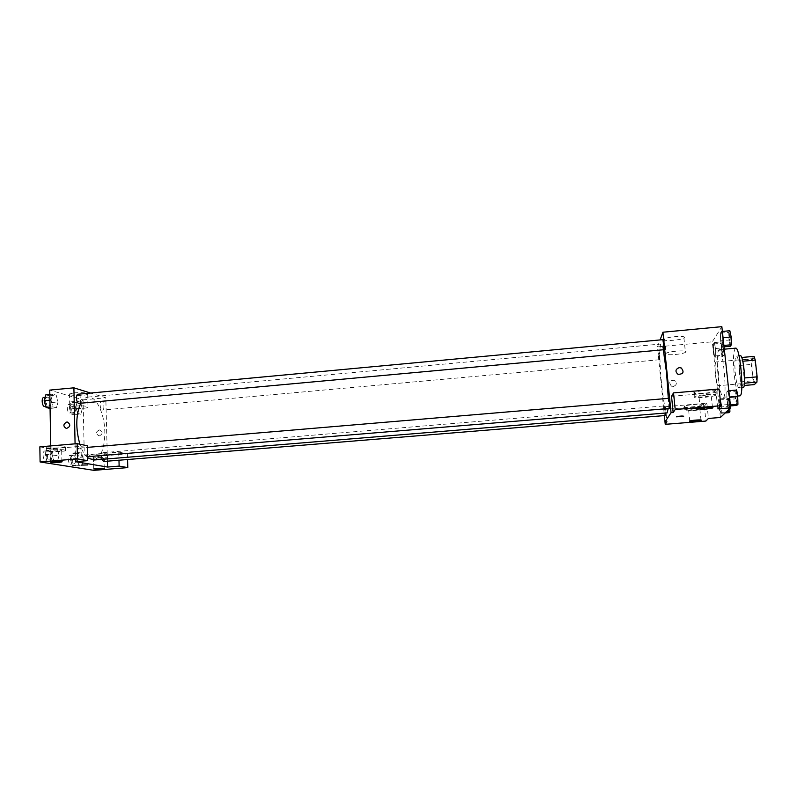 <?xml version="1.0" encoding="UTF-8"?>
<svg xmlns="http://www.w3.org/2000/svg" width="797" height="797" viewBox="0 0 797 797"><rect width="100%" height="100%" fill="white"/><g stroke="black" fill="none" stroke-linecap="round" stroke-linejoin="round"><path stroke-width="0.6" stroke-dasharray="3.98 2.99" d="M715.567 375.656C716.304 381.912 717.131 385.26 718.047 385.708C720.169 386.156 717.977 361.121 715.975 361.938C714.979 363.053 714.839 367.626 715.567 375.656M752.348 372.448C753.135 378.734 754.101 382.092 755.237 382.52C757.897 382.929 755.695 357.743 753.155 358.62C751.88 359.766 751.611 364.378 752.348 372.448M744.498 383.188L742.684 361.24L741.519 357.484L739.148 360.324L751.461 359.228L754.032 356.369M739.148 360.324L738.998 365.514L740.802 381.863L753.115 380.797L754.311 384.602M753.115 380.797L751.282 364.428L751.461 359.228M744.378 383.198L741.947 385.658L744.209 385.469M738.998 365.514L751.282 364.428M740.802 381.863L741.947 385.658M743.163 387.561C739.995 388.498 737.095 355.372 740.383 355.751M739.327 387.75C742.127 385.887 739.098 354.924 736.249 356.12C734.704 357.644 734.436 363.771 735.412 374.49C736.428 382.849 737.633 387.322 739.028 387.91L739.327 387.75M735.591 348.159C733.29 350.481 732.871 359.666 734.336 375.706C735.86 388.219 737.663 394.943 739.765 395.86M718.197 377.111C719.671 389.594 721.355 396.308 723.258 397.245C727.611 398.271 723.208 347.9 719.093 349.664C717.041 351.955 716.742 361.101 718.197 377.111M720.398 417.479L712.289 341.813L721.853 326.66M721.564 405.115L721.803 412.378L720.817 413.324L719.621 407.098L719.382 399.905L720.349 398.869L721.564 405.115L721.803 412.378L720.817 413.324L719.621 407.098L719.382 399.905L720.349 398.869L721.564 405.115L729.683 404.438L729.803 408.632M726.994 399.566L726.764 391.955L727.84 390.799L729.155 397.344L729.385 405.035L728.299 406.081L726.994 399.566L726.764 391.955L727.84 390.799L729.155 397.344L729.385 405.035L728.299 406.081L726.994 399.566L735.432 398.859L735.223 391.247L736.368 390.082M720.627 340.827L720.388 333.116L721.405 331.532L722.68 337.749L722.929 345.539L721.893 347.024L720.627 340.827L720.388 333.116L721.405 331.532L722.68 337.749L722.929 345.539L721.893 347.024L720.627 340.827L728.996 340.06L728.767 332.339L729.853 330.745M713.634 351.298L713.385 344.015L714.301 342.58L715.477 348.528L715.726 355.89L714.799 357.225L713.634 351.298L713.385 344.015L714.301 342.58L715.477 348.528L715.726 355.89L714.799 357.225L713.634 351.298L721.564 350.58L721.335 343.288L722.311 341.843L723.527 347.801L723.756 355.163L722.769 356.508L721.564 350.58M671.532 396.298L716.065 392.532L717.808 408.871M679.233 367.616C675.348 369.26 674.949 371.502 678.018 374.331L678.018 374.331M715.407 390.968C717.43 389.235 697.933 390.6 694.436 392.433C689.445 394.545 710.775 393.369 714.879 391.307L715.407 390.968M716.065 392.532L719.103 389.006M715.845 395.093L715.317 395.422C711.213 397.434 689.863 398.62 694.864 396.557C698.361 394.764 717.878 393.409 715.845 395.093M705.753 395.153L698.939 396.338C698.042 396.986 699.856 397.155 704.379 396.846L711.213 395.661C712.129 395.013 710.306 394.844 705.753 395.153M684.374 337.549C685.968 335.358 667.627 336.683 664.588 338.964C660.145 341.584 680.339 340.548 683.926 337.978L684.374 337.549M664.359 415.596L657.505 346.874L712.289 341.813M657.505 346.874L660.085 339.93M685.858 351.925L685.41 352.334C681.794 354.745 661.57 355.791 666.033 353.33C669.091 351.188 687.472 349.883 685.858 351.925M673.296 386.505C676.882 385.011 677.281 382.929 674.501 380.269C669.47 380.338 668.474 382.321 671.492 386.186L673.296 386.505L671.492 386.186C668.474 382.311 669.48 380.338 674.501 380.269C677.281 382.929 676.882 385.011 673.296 386.505M706.839 403.212L704.319 406.141L663.771 409.489L665.445 406.659L706.839 403.212L708.453 418.445M665.445 406.659L666.959 421.802M703.612 404.856C705.345 403.402 687.353 404.667 684.464 406.201C680.259 407.954 699.836 406.819 703.203 405.115L703.612 404.856M704 408.612L703.602 408.871C700.224 410.535 680.638 411.67 684.842 409.957C687.741 408.462 705.743 407.197 704 408.612M694.775 408.712L688.588 409.748C687.881 410.276 689.564 410.395 693.639 410.126L699.905 409.06M663.771 409.489L665.017 421.962M704.319 406.141L705.893 421.065M683.726 416.173L676.563 416.831M659.498 354.137L658.76 350.192C658.222 350.022 659.079 360.005 659.577 359.736L659.498 354.137M668.693 398.331L669.6 408.453M665.306 413.035L664.309 405.922L665.166 415.536M662.815 339.671L663.662 349.734M663.283 349.773C662.427 345.898 661.689 343.975 661.082 343.995C659.258 343.766 659.557 363.95 661.56 383.536C663.483 401.608 665.326 411.391 667.109 412.896M668.175 408.572L668.284 398.361M80.786 403.212C82.828 399.427 85.239 397.384 88.019 397.095C96.248 395.96 104.576 413.703 104.825 431.805C104.716 448.522 100.95 457.936 93.528 460.048M87.66 457.757C84.542 455.007 81.942 450.494 79.879 444.218M100.153 405.115C100.392 408.144 101.169 409.778 102.474 410.047C104.885 410.037 103.999 400.891 101.627 401.309C100.661 401.568 100.173 402.844 100.153 405.115M81.822 453.065C81.782 455.585 81.204 456.99 80.079 457.299C77.429 457.747 76.681 448.044 79.361 448.053C80.766 448.312 81.593 449.976 81.822 453.065M101.847 459.361C101.07 455.774 101.458 453.543 103.002 452.676C104.277 452.915 105.025 454.509 105.244 457.428C105.214 459.849 104.696 461.194 103.66 461.483M78.086 394.216C79.531 394.495 80.387 396.229 80.636 399.407C80.607 401.778 80.069 403.093 79.003 403.382M107.426 461.174L105.812 397.773L90.639 393.051M75.077 443.839L75.456 461.672M87.7 464.94L81.224 465.099M58.629 451.192L61.688 450.684C61.678 450.066 58.868 449.906 53.25 450.215L50.201 450.723C50.231 451.341 53.04 451.5 58.629 451.192M64.736 449.966L65.503 450.664C63.013 452.068 42.968 452.148 46.356 450.723C48.009 449.747 61.21 449.199 64.736 449.966M64.667 446.21C61.13 445.423 47.95 445.951 46.286 446.968C42.908 448.422 62.933 448.372 65.424 446.938L64.667 446.21M101.02 458.893L103.989 458.424C105.822 457.687 94.833 457.807 93.518 458.544C93.538 459.062 96.038 459.182 101.02 458.893M106.888 457.817L107.465 458.375C105.304 459.59 87.042 459.819 90.011 458.584C91.476 457.717 103.869 457.149 106.888 457.817M106.798 454.37C103.779 453.682 91.396 454.23 89.931 455.127C86.963 456.392 105.214 456.193 107.376 454.948L106.798 454.37M84.293 454.987L118.753 452.128L127.4 453.882L93.528 456.691L84.293 454.987L83.057 399.875L49.743 390.102M127.4 453.882L127.56 459.53M93.528 456.691L93.857 470.34M118.753 452.128L118.972 460.228M39.85 446.838L50.789 448.841L87.381 445.752M52.263 455.874L50.37 449.179L46.784 448.522L45.08 454.649L47.003 461.413L50.6 461.981L52.263 455.874L59.088 455.306L57.215 448.601L53.668 447.944L51.984 454.071L53.907 460.835L57.454 461.413L59.088 455.306L57.205 448.601M45.08 454.649L51.984 454.071L53.897 460.835L57.454 461.413L59.098 455.316M51.008 400.034L52.911 406.888L56.448 407.825L58.081 401.987L56.208 395.192L52.682 394.176L51.008 400.034L52.911 406.888L56.448 407.825L58.071 401.977L56.208 395.192L52.682 394.176L51.008 400.034L49.922 400.134M75.864 406.878L77.618 413.394L80.826 414.241L82.29 408.652L80.557 402.186L77.359 401.26L75.864 406.878L77.618 413.394L80.826 414.241L82.29 408.652L80.567 402.186L77.359 401.26L75.864 406.878L69.299 407.476L71.063 413.992L74.31 414.829L75.795 409.24L74.061 402.784L70.813 401.867L69.299 407.476M70.355 458.972L72.129 465.398L75.396 465.916L76.881 460.088L75.137 453.702L71.879 453.114L70.355 458.972L76.97 458.424L78.734 464.86L81.961 465.378L83.416 459.54L81.683 453.164L78.465 452.557L76.96 458.414L78.734 464.86L81.961 465.378L83.426 459.55M50.739 445.912L50.789 448.841M74.51 392.811L69.518 393.867C66.37 395.74 85.389 396.089 87.69 394.226C87.69 392.831 83.296 392.363 74.51 392.811M83.057 399.875L105.812 397.773M74.788 406.091C83.595 405.623 87.999 406.042 87.999 407.337C85.687 409.08 66.639 408.851 69.787 407.098L74.788 406.091M99.406 435.909C102.883 433.927 103.002 431.914 99.774 429.862C95.839 431.506 95.55 433.518 98.908 435.909L98.908 435.909C95.55 433.518 95.839 431.506 99.774 429.862C103.002 431.914 102.883 433.927 99.406 435.909M74.569 408.901C74.539 411.172 74.011 412.438 72.985 412.707C70.475 413.155 69.588 404.029 72.138 404.019C73.523 404.278 74.33 405.912 74.569 408.901M71.063 413.992L77.618 413.394M74.31 414.829L80.826 414.241M75.795 409.24L82.29 408.652M74.061 402.784L80.567 402.186M70.813 401.867L77.359 401.26M71.322 409.2C71.292 411.461 70.754 412.736 69.718 413.005C67.207 413.454 66.32 404.328 68.881 404.318C70.275 404.577 71.082 406.201 71.322 409.2M49.643 408.443L51.297 402.605L49.414 395.83L45.847 394.814M49.952 402.246C49.902 404.597 49.324 405.922 48.199 406.201C45.449 406.689 44.473 397.125 47.272 397.095C48.806 397.364 49.693 399.078 49.952 402.246M50.042 407.157L52.911 406.888M50.072 408.403L56.448 407.825M51.297 402.605L58.071 401.977M49.414 395.83L56.208 395.192M49.812 394.445L52.682 394.176M43.865 397.404C45.409 397.683 46.306 399.397 46.555 402.555C46.515 404.906 45.927 406.231 44.801 406.52M75.655 459.869C75.615 462.28 75.048 463.625 73.952 463.914C71.411 464.342 70.734 455.137 73.304 455.147C74.649 455.386 75.436 456.96 75.655 459.869M72.129 465.398L78.734 464.86M75.396 465.916L81.961 465.378M76.881 460.088L83.416 459.54L81.692 453.164L78.465 452.557L76.97 458.424M75.137 453.702L81.692 453.164M71.879 453.114L78.465 452.557M72.378 460.138C72.338 462.539 71.77 463.894 70.674 464.183C68.114 464.611 67.436 455.416 70.026 455.416C71.381 455.655 72.158 457.229 72.378 460.138M50.908 455.645C50.859 458.155 50.231 459.56 49.035 459.869C46.236 460.337 45.499 450.674 48.328 450.674C49.822 450.923 50.679 452.576 50.908 455.645M47.003 461.413L53.897 460.835M50.6 461.981L57.454 461.413M50.37 449.179L57.215 448.601L53.668 447.944L51.984 454.071M46.784 448.522L53.668 447.944M47.491 455.934C47.441 458.434 46.804 459.839 45.608 460.148C42.789 460.616 42.052 450.972 44.901 450.963C46.395 451.212 47.262 452.865 47.491 455.934M721.933 350.052L722.949 354.017C723.845 354.177 722.989 344.055 722.132 344.384L721.933 350.052M715.477 348.528L723.527 347.801M715.726 355.89L723.756 355.163M714.799 357.225L722.769 356.508M713.385 344.015L721.335 343.288M714.301 342.58L722.311 341.843M721.962 350.052L722.979 354.017C723.875 354.177 723.028 344.055 722.162 344.374L721.962 350.052M730.301 346.257L728.996 340.06M729.404 339.472L730.5 343.597C731.497 343.766 730.61 333.096 729.663 333.445L729.404 339.472M722.929 345.539L723.895 345.45M721.893 347.024L724.045 346.834M720.388 333.116L728.767 332.339M721.405 331.532L722.371 331.442M729.434 339.472L730.53 343.597C731.536 343.766 730.65 333.086 729.693 333.435L729.434 339.472M728.856 412.667L727.611 406.44L727.402 399.237L728.428 398.191L729.683 404.438M728 406.062L729.086 410.306C730.002 410.475 729.066 400.273 728.199 400.592L728 406.062M721.803 412.378L726.216 412.009M720.817 413.324L725.2 412.966M719.621 407.098L727.611 406.44M719.382 399.905L727.402 399.237M720.349 398.869L728.428 398.191M728.04 406.062L729.116 410.296C730.032 410.465 729.096 400.273 728.229 400.592L728.04 406.062M736.777 405.384L735.432 398.859M735.86 398.44L737.036 402.874C738.052 403.043 737.076 392.293 736.109 392.642L735.86 398.44L737.076 402.864C738.092 403.043 737.115 392.293 736.139 392.632L735.9 398.44M729.385 405.035L730.361 404.946M728.299 406.081L730.46 405.912M726.764 391.955L735.223 391.247M727.84 390.799L728.817 390.719M753.155 358.62L715.975 361.938M755.237 382.52L718.047 385.708M739.028 387.91L741.808 387.681M736.249 356.12L739.028 355.87M723.258 397.245L737.604 396.039M719.093 349.664L724.304 349.186M694.436 392.433L694.864 396.557M714.879 391.307L715.317 395.422M712.478 407.546L711.213 395.661M700.234 408.722L698.939 396.338M664.588 338.964L666.033 353.33M683.926 337.978L685.41 352.334M684.464 406.201L684.842 409.957M703.203 405.115L703.602 408.871M700.981 420.009L699.836 409.09M689.744 421.045L688.588 409.748M88.019 397.095L661.082 343.995M658.76 350.192L101.627 401.309M659.577 359.736L102.474 410.047M80.079 457.299L87.63 456.671M79.361 448.053L87.421 447.376M103.002 452.676L664.309 405.922M61.897 461.632L61.688 450.684M50.4 462.011L50.201 450.723M46.286 446.968L46.356 450.723M65.424 446.938L65.503 450.664M104.238 468.526L103.989 458.424M93.767 468.925L93.518 458.544M89.931 455.127L90.011 458.584M107.376 454.948L107.465 458.375M69.518 393.867L69.787 407.098M87.69 394.226L87.999 407.337M69.718 413.005L72.985 412.707M68.881 404.318L72.138 404.019M45.758 406.43L48.199 406.201M45.13 397.295L47.272 397.095M70.674 464.183L73.952 463.914M70.026 455.416L73.304 455.147M45.608 460.148L49.035 459.869M44.901 450.963L48.328 450.674"/><path stroke-width="1.2" d="M742.794 361.23L755.257 360.114L754.032 356.369L741.708 357.474M755.257 360.114L757.15 376.861L756.931 382.122L754.311 384.602L744.209 385.469M744.498 383.188L756.931 382.122M739.028 355.87L740.383 355.751C743.312 354.545 746.351 385.529 743.481 387.392L741.808 387.681M744.627 377.947L757.15 376.861M737.604 396.039L739.765 395.86C744.597 396.846 740.184 346.346 735.591 348.159L724.304 349.186M660.085 339.93L662.955 332.219L721.853 326.66L730.67 407.815L720.398 417.479L708.453 418.445L705.893 421.065L665.256 424.333L666.959 421.802L664.997 421.962L664.359 415.596M679.233 367.616L681.246 367.975C684.404 372.079 683.328 374.201 678.018 374.331C674.949 371.502 675.348 369.26 679.233 367.616L681.246 367.975C684.404 372.079 683.328 374.201 678.018 374.331M730.67 407.815L717.808 408.871L720.896 405.723L719.103 389.006L673.535 392.891L671.532 396.298L673.166 412.547L671.064 412.716L664.997 421.962L665.256 424.333M662.955 332.219L671.064 412.716M705.684 409.16L712.528 408.034C715.586 406.888 702.675 407.606 700.234 408.722C699.328 409.319 701.141 409.459 705.684 409.16M673.535 392.891L675.218 409.489L673.166 412.547M720.896 405.723L675.218 409.489M699.905 409.06C700.463 408.562 698.75 408.443 694.775 408.712M694.805 421.364L701.021 420.388C703.592 419.421 691.746 420.119 689.744 421.045C689.036 421.523 690.72 421.633 694.805 421.364M676.573 416.801L676.743 416.692C680.459 415.974 682.73 415.845 683.547 416.313L676.573 416.801M676.563 416.831L683.726 416.173M87.63 456.671L669.6 408.453L669.54 402.734L668.693 398.331L87.421 447.376M101.847 459.361L103.66 461.483L665.166 415.536L665.306 413.035M663.602 343.786L662.815 339.671L78.086 394.216C75.436 394.236 76.402 403.85 79.003 403.382L663.662 349.734L663.602 343.786M668.284 398.361L666.601 373.046L663.283 349.773M87.66 457.757L93.528 460.048L667.109 412.896L668.175 408.572M79.879 444.218C75.496 428.318 75.805 414.649 80.786 403.212M107.575 467.042L75.456 461.672L87.72 460.656L77.458 458.883L40.099 461.971L93.857 470.34L127.789 467.61L119.132 466.106L107.575 467.042L107.426 461.174M90.639 393.051L73.892 387.83L75.077 443.839M81.224 465.099L87.7 464.94M58.839 462.39C53.25 462.698 50.44 462.569 50.4 462.011C51.925 461.224 63.999 461.124 61.907 461.911L58.839 462.39M101.269 469.204L93.767 468.925C95.082 468.247 106.081 468.068 104.248 468.756L101.269 469.204M127.56 459.53L127.789 467.61M118.972 460.228L119.132 466.106M87.72 460.656L87.381 445.752L77.13 443.66L39.85 446.838L40.099 461.971M77.13 443.66L77.458 458.883M73.892 387.83L49.743 390.102L50.739 445.912M66.789 422.031L67.337 422.031C70.863 424.572 70.544 426.724 66.39 428.487C62.953 426.315 63.083 424.163 66.789 422.031C63.083 424.163 62.953 426.315 66.39 428.487C70.554 426.724 70.863 424.572 67.337 422.031L66.789 422.031M49.812 394.445L45.847 394.814L44.154 400.672L46.067 407.516L50.072 408.403M44.154 400.672L49.922 400.134M46.067 407.516L50.042 407.157M45.758 406.43L44.801 406.52C42.032 406.998 41.055 397.444 43.865 397.404L45.13 397.295M722.371 331.442L729.853 330.745L731.178 336.962L731.397 344.762L730.301 346.257L724.045 346.834M723.048 337.719L731.178 336.962M723.895 345.45L731.397 344.762M729.803 408.632L729.893 411.71L728.856 412.667L725.2 412.966M726.216 412.009L729.893 411.71M728.817 390.719L736.368 390.082L737.733 396.627L737.932 404.328L736.777 405.384L730.46 405.912M729.534 397.314L737.733 396.627M730.361 404.946L737.932 404.328"/></g></svg>
